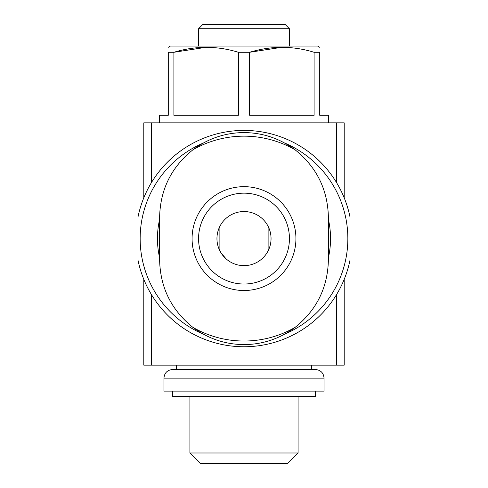 <?xml version="1.0" encoding="UTF-8"?>
<svg xmlns="http://www.w3.org/2000/svg" width="488" height="488" viewBox="0 0 488 488"><rect width="100%" height="100%" fill="white"/><g stroke="black" fill="none" stroke-linecap="round" stroke-linejoin="round"><path stroke-width="0.73" d="M159.619 216.959C160.326 189.429 171.422 167.042 192.912 149.804A102.437 102.437 0 0 1 295.087 149.804C316.572 167.042 327.668 189.429 328.381 216.959L328.381 260.226C327.674 287.755 316.578 310.142 295.087 327.381A102.437 102.437 0 0 1 192.912 327.381C171.428 310.136 160.332 287.755 159.619 260.226L159.619 216.959M192.077 238.589A51.923 51.923 0 0 1 269.962 193.62A51.923 51.923 0 0 1 269.962 283.558A51.923 51.923 0 0 1 192.077 238.589M295.087 149.804C279.88 138.494 262.849 132.748 244 132.577C225.145 132.73 208.114 138.47 192.912 149.804M192.912 327.381C208.12 338.69 225.151 344.43 244 344.607C262.855 344.455 279.886 338.709 295.087 327.381M268.882 227.994L268.882 249.191M226.029 258.799L221.094 252.967L219.118 249.191L219.118 227.994M319.725 47.287L317.56 46.037L170.44 46.037L168.275 47.287M328.381 122.842L328.381 115.272L319.725 115.272L319.725 52.283C319.725 45.707 319.725 45.707 319.725 52.283L314.101 52.283C292.739 45.701 271.243 45.701 249.624 52.283L238.376 52.283C217.014 45.701 195.523 45.701 173.899 52.283L206.137 47.287M238.376 52.283L238.376 115.272L173.899 115.272L173.899 52.283L168.275 52.283C168.275 45.707 168.275 45.707 168.275 52.283L168.275 115.272L159.619 115.272L159.619 122.842M314.101 52.283L314.101 115.272L249.624 115.272L249.624 52.283L281.863 47.287M143.789 279.343L143.789 365.158L344.211 365.158L344.211 279.343M344.211 197.841L344.211 122.842L143.789 122.842L143.789 197.841M350.012 260.116A108.177 108.177 0 0 1 137.988 260.116L137.988 217.062A108.177 108.177 0 0 1 350.012 217.062L350.012 260.116M203.374 334.164A103.852 103.852 0 0 1 203.301 143.051M284.626 143.014A103.852 103.852 0 0 1 284.699 334.134M198.567 28.725L289.433 28.725L285.108 24.4L202.892 24.4L198.567 28.725L198.567 46.037M244 211.548A27.041 27.041 0 0 1 267.424 252.113A27.041 27.041 0 0 1 220.576 252.113A27.041 27.041 0 0 1 244 211.548M198.567 238.589A45.433 45.433 0 0 1 266.716 199.244A45.433 45.433 0 0 1 266.716 277.94A45.433 45.433 0 0 1 198.567 238.589A45.433 45.433 0 0 1 266.716 199.244A45.433 45.433 0 0 1 266.716 277.94A45.433 45.433 0 0 1 198.567 238.589M159.619 257.823A86.541 86.541 0 0 1 159.619 219.362M328.381 219.362A86.541 86.541 0 0 1 328.381 257.823M311.612 369.483L172.606 369.483L315.394 369.483L311.612 369.483L311.612 365.158M163.95 378.139L324.05 378.139L324.05 391.12L163.95 391.12L163.95 378.139C164.413 372.93 167.299 370.044 172.606 369.483M315.394 391.12L315.394 396.53L172.606 396.53L172.606 391.12M287.475 463.6L200.525 463.6L189.911 452.986L298.089 452.986L287.475 463.6M151.64 294.917L151.64 365.158M151.64 122.842L151.64 182.268M336.36 294.917L336.36 365.158M336.36 122.842L336.36 182.268M289.433 28.725L289.433 46.037M176.388 365.158L176.388 369.483M324.05 378.139C323.587 372.93 320.701 370.044 315.394 369.483M189.911 396.53L189.911 452.986M298.089 396.53L298.089 452.986"/></g></svg>
